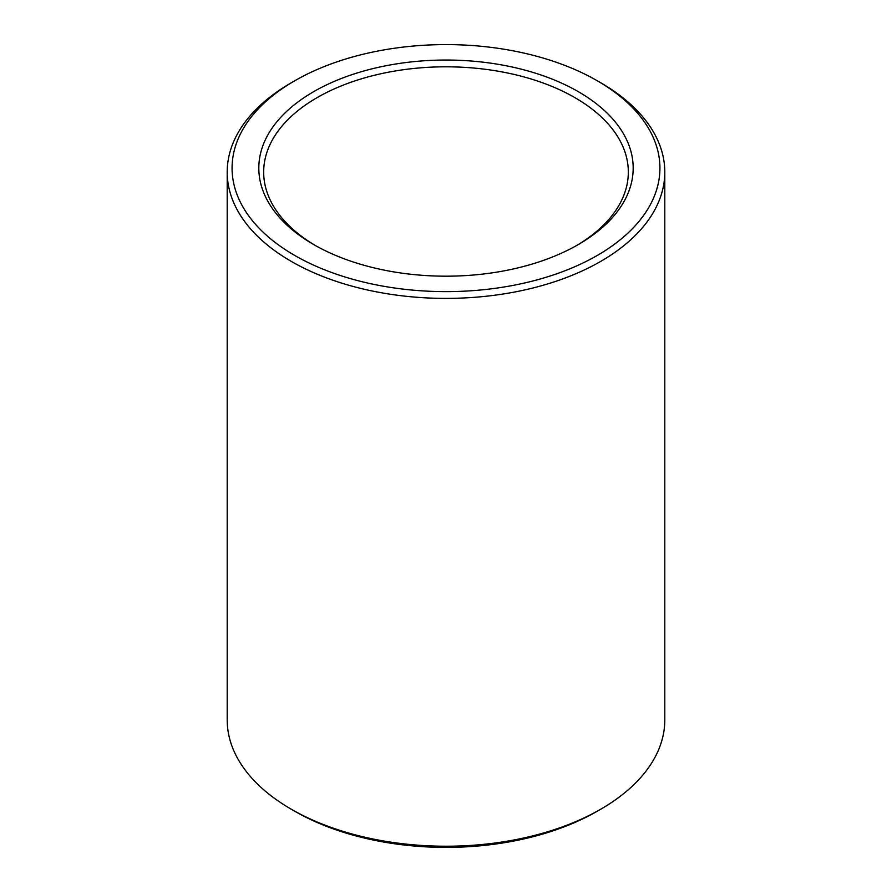 <?xml version="1.0" encoding="UTF-8"?>
<svg xmlns="http://www.w3.org/2000/svg" width="892" height="892" viewBox="0 0 892 892"><rect width="100%" height="100%" fill="white"/><g stroke="black" fill="none" stroke-linecap="round" stroke-linejoin="round"><path stroke-width="1.34" d="M315.378 245.523A182.325 105.267 180 0 1 263.675 172.078A182.325 105.267 180 0 1 376.223 74.828A182.325 105.267 180 0 1 574.927 97.652A182.325 105.267 180 0 1 628.325 172.078A182.325 105.267 180 0 1 576.622 245.523M578.362 91.698A187.186 108.077 180 0 1 578.362 244.531A187.186 108.077 180 0 1 313.638 244.531A187.186 108.077 180 0 1 313.638 91.686A187.186 108.077 180 0 1 578.362 91.698M600.706 82.766L597.272 80.782A213.924 123.509 180 0 1 597.272 80.782A213.924 123.509 180 0 1 597.272 255.446A213.924 123.509 180 0 1 294.728 255.446A213.924 123.509 180 0 1 294.728 80.782A213.924 123.509 180 0 1 597.272 80.771L600.706 82.755A218.796 126.318 180 0 1 600.706 82.766A218.796 126.318 180 0 1 664.796 172.078A218.796 126.318 180 0 1 446 298.396A218.796 126.318 180 0 1 227.204 172.078A218.796 126.318 180 0 1 291.294 82.766L294.728 80.782M664.796 172.078L664.796 719.922A218.796 126.318 180 0 1 600.706 809.234A218.796 126.318 180 0 1 291.294 809.234A218.796 126.318 180 0 1 227.204 719.922L227.204 172.078M600.706 809.234L597.272 811.218A213.924 123.509 180 0 1 294.728 811.218L291.294 809.234"/></g></svg>
